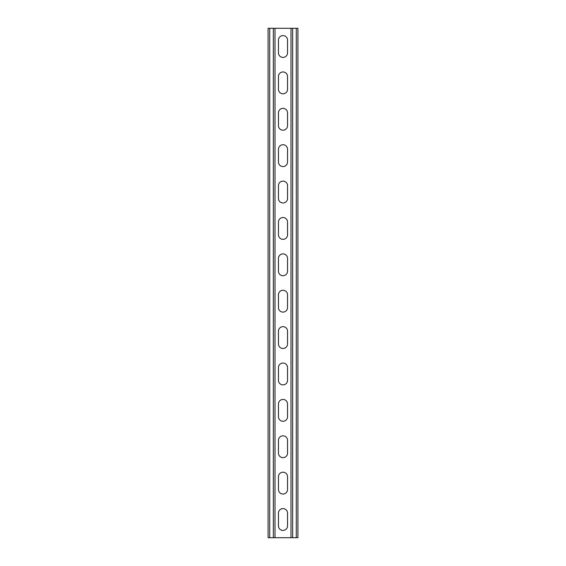 <?xml version="1.0" encoding="UTF-8"?>
<svg xmlns="http://www.w3.org/2000/svg" width="566" height="566" viewBox="0 0 566 566"><rect width="100%" height="100%" fill="white"/><g stroke="black" fill="none" stroke-linecap="round" stroke-linejoin="round"><path stroke-width="0.85" d="M274.998 28.3L274.998 537.7L291.002 537.7L291.002 28.3L273.357 28.3L273.357 537.7L274.998 537.7M278.451 513.143A4.549 4.549 0 0 1 283 508.593A4.549 4.549 0 0 1 287.549 513.143L287.549 525.878A4.549 4.549 0 0 1 283 530.42A4.549 4.549 0 0 1 278.451 525.878L278.451 513.143M278.451 476.756A4.549 4.549 0 0 1 283 472.207A4.549 4.549 0 0 1 287.549 476.756L287.549 489.491A4.549 4.549 0 0 1 283 494.04A4.549 4.549 0 0 1 278.451 489.491L278.451 476.756M278.451 331.209A4.549 4.549 0 0 1 283 326.66A4.549 4.549 0 0 1 287.549 331.209L287.549 343.944A4.549 4.549 0 0 1 283 348.493A4.549 4.549 0 0 1 278.451 343.944L278.451 331.209M278.451 294.822A4.549 4.549 0 0 1 283 290.28A4.549 4.549 0 0 1 287.549 294.822L287.549 307.557A4.549 4.549 0 0 1 283 312.107A4.549 4.549 0 0 1 278.451 307.557L278.451 294.822M278.451 367.596A4.549 4.549 0 0 1 283 363.047A4.549 4.549 0 0 1 287.549 367.596L287.549 380.331A4.549 4.549 0 0 1 283 384.88A4.549 4.549 0 0 1 278.451 380.331L278.451 367.596M278.451 403.983A4.549 4.549 0 0 1 283 399.433A4.549 4.549 0 0 1 287.549 403.983L287.549 416.718A4.549 4.549 0 0 1 283 421.267A4.549 4.549 0 0 1 278.451 416.718L278.451 403.983M278.451 440.369A4.549 4.549 0 0 1 283 435.82A4.549 4.549 0 0 1 287.549 440.369L287.549 453.104A4.549 4.549 0 0 1 283 457.653A4.549 4.549 0 0 1 278.451 453.104L278.451 440.369M278.451 52.857A4.549 4.549 0 0 0 283 57.407A4.549 4.549 0 0 0 287.549 52.857L287.549 40.122A4.549 4.549 0 0 0 283 35.58A4.549 4.549 0 0 0 278.451 40.122L278.451 52.857M278.451 89.244A4.549 4.549 0 0 0 283 93.793A4.549 4.549 0 0 0 287.549 89.244L287.549 76.509A4.549 4.549 0 0 0 283 71.96A4.549 4.549 0 0 0 278.451 76.509L278.451 89.244M278.451 234.791A4.549 4.549 0 0 0 283 239.34A4.549 4.549 0 0 0 287.549 234.791L287.549 222.056A4.549 4.549 0 0 0 283 217.507A4.549 4.549 0 0 0 278.451 222.056L278.451 234.791M278.451 271.178A4.549 4.549 0 0 0 283 275.72A4.549 4.549 0 0 0 287.549 271.178L287.549 258.443A4.549 4.549 0 0 0 283 253.893A4.549 4.549 0 0 0 278.451 258.443L278.451 271.178M278.451 198.404A4.549 4.549 0 0 0 283 202.953A4.549 4.549 0 0 0 287.549 198.404L287.549 185.669A4.549 4.549 0 0 0 283 181.12A4.549 4.549 0 0 0 278.451 185.669L278.451 198.404M278.451 162.018A4.549 4.549 0 0 0 283 166.567A4.549 4.549 0 0 0 287.549 162.018L287.549 149.282A4.549 4.549 0 0 0 283 144.733A4.549 4.549 0 0 0 278.451 149.282L278.451 162.018M278.451 125.631A4.549 4.549 0 0 0 283 130.18A4.549 4.549 0 0 0 287.549 125.631L287.549 112.896A4.549 4.549 0 0 0 283 108.347A4.549 4.549 0 0 0 278.451 112.896L278.451 125.631M273.357 28.3L268.079 28.3L268.079 537.7L273.357 537.7M291.002 28.3L297.921 28.3L297.921 537.7L291.002 537.7M269.72 28.3L269.72 537.7M296.28 28.3L296.28 537.7M292.643 28.3L292.643 537.7"/></g></svg>
